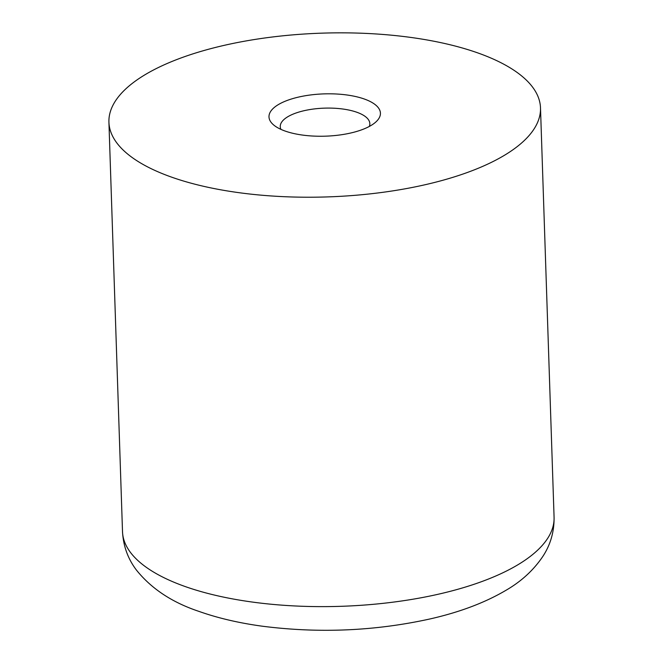 <?xml version="1.0" encoding="UTF-8"?>
<svg xmlns="http://www.w3.org/2000/svg" width="663" height="663" viewBox="0 0 663 663"><rect width="100%" height="100%" fill="white"/><g stroke="black" fill="none" stroke-linecap="round" stroke-linejoin="round"><path stroke-width="0.99" d="M540.494 107.87L554.077 517.273A215.906 81.93 178.1 0 1 421.295 597.736A215.906 81.93 178.1 0 1 184.422 586.274A215.906 81.93 178.1 0 1 122.506 531.593L108.923 122.191A215.906 81.93 -1.9 0 0 170.847 176.872A215.906 81.93 -1.9 0 0 407.712 188.333A215.906 81.93 -1.9 0 0 540.494 107.87A215.906 81.93 -1.9 0 0 321.994 33.15A215.906 81.93 -1.9 0 0 108.923 122.191M280.938 129.376A44.819 17.006 178.1 0 1 280.25 126.625A44.819 17.006 178.1 0 1 307.814 109.925A44.819 17.006 178.1 0 1 356.984 112.304A44.819 17.006 178.1 0 1 369.838 123.658A44.819 17.006 178.1 0 1 369.332 126.442M364.443 99.06A55.75 21.158 -1.9 0 0 292.963 98.538A55.75 21.158 -1.9 0 0 274.175 125.39A55.75 21.158 -1.9 0 0 325.409 136.172A55.75 21.158 -1.9 0 0 375.813 122.017A55.75 21.158 -1.9 0 0 364.443 99.06M554.077 517.273C554.26 531.585 550.563 544.555 542.989 556.191C533.79 569.94 521.499 581.285 506.109 590.219C485.092 602.642 459.674 612.231 429.864 618.985C374.993 631.043 319.226 633.455 262.556 626.237C239.094 623.054 217.837 618.09 198.801 611.336C172.156 602.452 151.346 588.669 136.379 570.006C127.909 558.826 123.285 546.022 122.506 531.593"/></g></svg>
